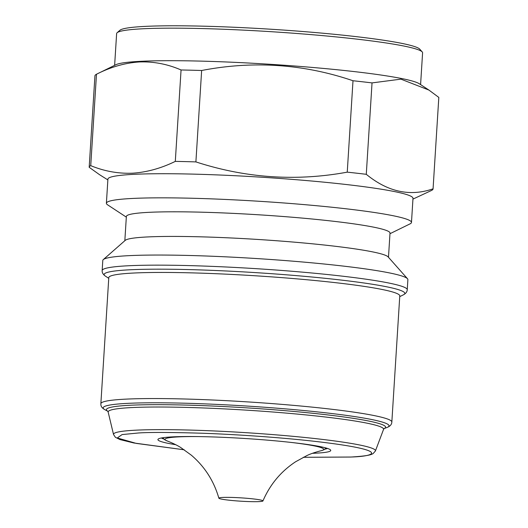 <?xml version="1.0" encoding="UTF-8"?>
<svg xmlns="http://www.w3.org/2000/svg" width="528" height="528" viewBox="0 0 528 528"><rect width="100%" height="100%" fill="white"/><g stroke="black" fill="none" stroke-linecap="round" stroke-linejoin="round"><path stroke-width="0.79" d="M222.598 497.449A22.09 1.67 -176.4 0 0 218.863 498.181A22.09 1.67 -176.4 0 0 234.703 500.742A22.09 1.67 -176.4 0 0 259.202 501.6A22.09 1.67 -176.4 0 0 262.931 500.953A22.09 1.67 -176.4 0 0 247.652 498.353A22.09 1.67 -176.4 0 0 222.598 497.449M391.842 422.011L399.775 295.904A145.774 11.015 -176.4 0 0 335.392 282.658A145.774 11.015 -176.4 0 0 133.498 273.042A145.774 11.015 -176.4 0 0 108.794 277.596L100.861 403.702A145.774 11.015 3.6 0 1 125.565 399.148A145.774 11.015 3.6 0 1 289.073 404.976A145.774 11.015 3.6 0 1 391.842 422.011C391.723 424.505 390.119 426.327 387.031 427.469A143.227 10.824 3.6 0 0 299.079 410.084A143.227 10.824 3.6 0 0 127.433 403.372A143.227 10.824 3.6 0 0 104.947 409.721C102.029 408.203 100.67 406.197 100.861 403.702M407.246 289.747L407.88 279.642A152.843 11.55 -176.4 0 0 407.497 278.738A152.843 11.55 -176.4 0 0 294.571 261.314A152.843 11.55 -176.4 0 0 128.693 255.671A152.843 11.55 -176.4 0 0 103.29 259.604A152.843 11.55 -176.4 0 0 102.795 260.449L102.161 270.554A152.843 11.55 -176.4 0 1 128.06 265.775A152.843 11.55 -176.4 0 1 299.495 271.887A152.843 11.55 -176.4 0 1 407.246 289.747C407.147 291.786 405.867 293.482 403.405 294.829A150.638 11.385 -176.4 0 0 338.27 279.728A150.638 11.385 -176.4 0 0 129.65 269.795A150.638 11.385 -176.4 0 0 105.329 276.071C103.059 274.428 102.003 272.587 102.161 270.554M407.497 278.738L388.126 256.898A132.079 9.979 -176.4 0 0 290.539 241.837A132.079 9.979 -176.4 0 0 147.2 236.96A132.079 9.979 -176.4 0 0 125.242 240.359L103.29 259.604M388.483 257.301L390.007 233.059A132.079 9.979 -176.4 0 0 296.894 217.622A132.079 9.979 -176.4 0 0 148.744 212.342A132.079 9.979 -176.4 0 0 126.364 216.473L124.839 240.709M389.968 233.713L410.065 223.865A152.843 11.55 -176.4 0 0 411.477 222.433A152.843 11.55 -176.4 0 0 303.732 204.574A152.843 11.55 -176.4 0 0 132.297 198.462A152.843 11.55 -176.4 0 0 106.392 203.24A152.843 11.55 -176.4 0 0 107.62 204.838L126.324 217.127M175.699 444.701A86.585 6.541 3.6 0 1 158.195 439.098A86.585 6.541 3.6 0 1 172.59 436.867A86.585 6.541 3.6 0 1 266.554 440.068A86.585 6.541 3.6 0 1 330.521 449.935A86.585 6.541 3.6 0 1 316.067 453.156A86.585 6.541 3.6 0 1 312.457 453.308M324.951 449.176A83.932 6.343 -176.4 0 0 327.485 448.43M411.477 222.433L412.995 198.31A152.843 11.55 -176.4 0 0 305.25 180.457A152.843 11.55 -176.4 0 0 133.815 174.339A152.843 11.55 -176.4 0 0 107.91 179.117L106.392 203.24M412.949 199.109L431.515 190.463A172.28 13.022 -176.4 0 0 433.066 188.872A172.28 13.022 -176.4 0 0 433.066 188.826C410.104 196.792 387.842 191.954 366.28 174.313A172.28 13.022 -176.4 0 0 347.246 172.154C296.215 181.54 245.764 178.121 195.895 161.905A172.28 13.022 -176.4 0 0 175.303 161.383C161.033 168.353 146.731 172.293 132.409 173.204C118.107 173.738 104.214 171.217 90.737 165.647A172.28 13.022 -176.4 0 0 89.186 167.237A172.28 13.022 -176.4 0 0 89.179 167.29L99.541 174.682M433.066 188.872L438.814 97.469A172.28 13.022 -176.4 0 0 438.821 97.416L428.934 90.083L419.318 83.761A153.285 11.583 -176.4 0 0 302.768 66.64A153.285 11.583 -176.4 0 0 140.554 61.321A153.285 11.583 -176.4 0 0 115.995 64.673L96.485 74.243A172.28 13.022 -176.4 0 0 94.934 75.834L89.186 167.237M428.934 90.083L400.937 79.147L372.035 82.903A172.28 13.022 -176.4 0 0 353.001 80.744C303.646 63.954 253.196 60.542 201.643 70.501A172.28 13.022 -176.4 0 0 181.058 69.973C167.614 64.112 153.727 61.439 139.412 61.954C125.063 62.885 110.755 66.977 96.485 74.243L90.737 165.647M420.592 84.599L422.591 52.826A153.285 11.583 -176.4 0 0 422.209 51.922A153.285 11.583 -176.4 0 0 308.953 34.445A153.285 11.583 -176.4 0 0 142.6 28.789A153.285 11.583 -176.4 0 0 117.124 32.729A153.285 11.583 -176.4 0 0 116.629 33.581L114.629 65.347M422.209 51.922L419.734 49.137A150.638 11.385 -176.4 0 0 308.438 31.964A150.638 11.385 -176.4 0 0 144.962 26.4A150.638 11.385 -176.4 0 0 119.922 30.274L117.124 32.729M433.066 188.826L438.821 97.416M366.28 174.313L372.035 82.903M347.246 172.154L353.001 80.744M195.895 161.905L201.643 70.501M175.303 161.383L181.058 69.973M161.403 437.983A83.932 6.343 -176.4 0 0 163.819 439.039M184.265 449.81L133.868 442.985L120.034 439.593L115.414 437.303L113.533 434.511A131.234 9.92 3.6 0 1 135.749 430.181A131.234 9.92 3.6 0 1 284.394 435.554A131.234 9.92 3.6 0 1 375.408 450.991L383.519 429.462A137.98 10.428 -176.4 0 0 287.826 413.233A137.98 10.428 -176.4 0 0 131.545 407.583A137.98 10.428 -176.4 0 0 108.181 412.144L107.659 411.14M107.719 411.193A139.867 10.573 3.6 0 1 130.119 405.247A139.867 10.573 3.6 0 1 296.327 411.668A139.867 10.573 3.6 0 1 384.1 428.584M184.246 449.797L136.323 443.408L117.282 437.963L122.1 434.584L138.395 432.986C149.345 432.201 170.636 432.287 202.264 433.237C233.792 434.313 279.787 437.329 315.467 441.421C392.898 450.371 375.329 456.469 350.262 457.037L303.343 457.288M218.863 498.181C213.873 480.942 204.692 466.607 191.321 455.176L180.893 447.632C177.613 445.493 173.098 443.289 167.336 441.005A79.537 6.013 3.6 0 1 178.464 436.887A79.537 6.013 3.6 0 1 198.31 436.583M291.04 442.418A79.537 6.013 3.6 0 1 321.215 450.688L323.961 449.77L326.139 448.015M303.316 457.301L350.665 457.05C368.023 456.007 371.23 454.74 373.164 453.539L375.408 450.991M108.755 278.322L105.329 276.071M107.745 411.226L104.947 409.721M113.533 434.511L108.181 412.144M107.864 179.916L99.541 174.689M262.931 500.953C270.046 484.48 280.949 471.405 295.64 461.736L306.933 455.558C310.457 453.856 315.216 452.225 321.215 450.688M167.336 441.005L164.729 439.751L162.789 437.738M383.519 429.462L384.166 428.531M384.074 428.611L387.031 427.469M399.729 296.63L403.405 294.829"/></g></svg>
